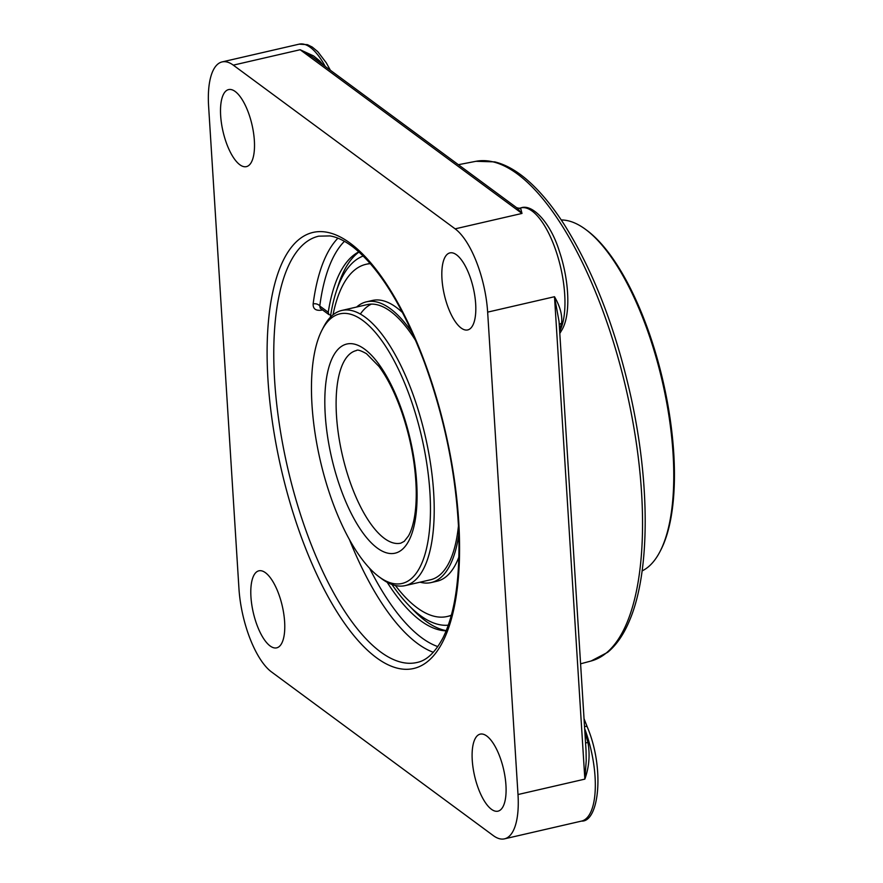 <?xml version="1.0" encoding="UTF-8"?>
<svg xmlns="http://www.w3.org/2000/svg" width="883" height="883" viewBox="0 0 883 883"><rect width="100%" height="100%" fill="white"/><g stroke="black" fill="none" stroke-linecap="round" stroke-linejoin="round"><path stroke-width="1.32" d="M322.858 64.702L319.613 60.828L313.608 55.938L300.143 49.735L312.118 56.766M312.063 56.733L516.632 207.682L521.985 213.443L520.893 209.072L519.16 208.289L521.025 207.858A67.13 25.254 77 0 1 557.173 254.558A67.13 25.254 77 0 1 559.656 331.158M585.561 742.89A5.022 0.563 164.4 0 0 587.946 742.46A67.13 25.254 -103 0 0 584.921 732.747M586.047 750.561L586.213 760.771L584.844 779.126C589.116 767.095 590.153 754.877 587.946 742.46M559.248 324.712A5.022 3.775 -165.4 0 1 561.577 323.333C562.504 315.386 560.142 306.522 554.502 296.721L559.049 321.445L586.047 750.616M518.001 794.534A67.13 25.254 77 0 1 504.48 838.85A67.13 25.254 77 0 1 493.321 835.616L271.467 671.908A67.13 25.254 77 0 1 238.951 588.63L208.609 106.225A67.13 25.254 77 0 1 222.13 61.909A67.13 25.254 77 0 1 233.289 65.143L455.142 228.852A67.13 25.254 77 0 1 487.648 312.129L554.502 296.721L584.844 779.126L518.001 794.534L487.648 312.129M337.913 238.178A218.752 82.296 -103 0 0 313.145 303.918C312.935 308.752 315.639 310.849 321.246 310.198L322.538 309.9M250.949 596.919A39.536 14.868 77 0 1 258.907 570.815A39.536 14.868 77 0 1 282.273 606.003A39.536 14.868 77 0 1 276.666 647.857A39.536 14.868 77 0 1 250.949 596.919M235.209 91.501A39.536 14.868 77 0 1 253.52 132.759A39.536 14.868 77 0 1 246.39 166.633A39.536 14.868 77 0 1 223.013 131.457A39.536 14.868 77 0 1 228.631 89.591A39.536 14.868 77 0 1 235.209 91.501M475.661 303.84A39.536 14.868 77 0 1 467.692 329.933A39.536 14.868 77 0 1 444.326 294.756A39.536 14.868 77 0 1 449.944 252.891A39.536 14.868 77 0 1 475.661 303.84M491.401 809.258A39.536 14.868 77 0 1 473.089 768A39.536 14.868 77 0 1 480.22 734.126A39.536 14.868 77 0 1 503.586 769.303A39.536 14.868 77 0 1 497.968 811.168A39.536 14.868 77 0 1 491.401 809.258M446.18 630.826A195.309 73.477 77 0 1 444.37 630.738A195.309 73.477 77 0 1 387.162 582.283M313.145 303.918A5.022 3.278 -172.5 0 1 319.778 306.015L320.22 308.189M330.717 314.977L328.929 314.624L328.244 312.262A195.309 73.477 77 0 1 357.251 252.726A195.309 73.477 77 0 1 358.84 251.854M561.246 219.977A180.717 67.991 77 0 1 585.87 229.613A180.717 67.991 77 0 1 662.316 381.467A180.717 67.991 77 0 1 660.054 551.467A180.717 67.991 77 0 1 642.118 570.904M660.054 551.467L660.826 549.966A179.304 67.461 -103 0 0 663.067 381.29A179.304 67.461 -103 0 0 587.228 230.618L585.87 229.613M378.752 576.577A138.355 52.053 77 0 1 320.231 460.308A138.355 52.053 77 0 1 321.964 330.154A138.355 52.053 77 0 1 421.599 436.621A138.355 52.053 77 0 1 379.017 576.765A138.355 52.053 77 0 1 378.752 576.577L381.456 578.597A141.181 53.112 -103 0 0 381.732 578.795A141.181 53.112 -103 0 0 405.209 585.606L430.54 579.767A141.181 53.112 -103 0 0 445.021 569.292A141.181 53.112 -103 0 0 458.465 525.782M415.871 340.926A141.181 53.112 -103 0 0 367.129 304.613L341.798 310.452A141.181 53.112 -103 0 0 323.509 327.151L321.964 330.154M420.054 582.184A144.05 54.194 -103 0 0 431.18 582.559A144.05 54.194 -103 0 0 445.959 571.875A144.05 54.194 -103 0 0 458.818 534.469M412.383 332.968A144.05 54.194 -103 0 0 366.478 301.82A144.05 54.194 -103 0 0 356.633 307.03M371.401 304.105A141.181 53.112 -103 0 0 360.981 313.167M395.407 585.517A180.717 67.991 -103 0 0 447.184 616.5L449.778 615.904A180.717 67.991 -103 0 0 451.29 615.506M370.143 263.399A180.717 67.991 -103 0 0 368.608 263.708L366.015 264.304A180.717 67.991 -103 0 0 347.472 277.715A180.717 67.991 -103 0 0 333.023 314.823M370.385 263.686A180.717 67.991 -103 0 0 366.015 264.304M447.184 616.5A180.717 67.991 -103 0 0 451.39 615.142M431.18 582.559L437.085 581.202A144.05 54.194 -103 0 0 451.864 570.506A144.05 54.194 -103 0 0 458.895 557.03M402.571 312.648A144.05 54.194 -103 0 0 372.383 300.463L366.478 301.82M405.209 585.606A141.181 53.112 -103 0 0 430.672 464.601A141.181 53.112 -103 0 0 365.275 317.262A141.181 53.112 -103 0 0 341.798 310.452M358.995 251.997A196.799 74.04 -103 0 0 338.288 285.187L336.125 291.887A189.657 71.357 77 0 1 363.233 256.004M448.31 625.175A189.657 71.357 77 0 1 420.242 615.462A189.657 71.357 77 0 1 408.233 604.778L413.112 609.855A196.799 74.04 -103 0 0 425.573 620.948A196.799 74.04 -103 0 0 446.257 630.639M408.233 604.778A189.657 71.357 77 0 1 391.942 584.48M330.363 317.273A189.657 71.357 77 0 1 336.125 291.887M233.289 65.143L300.143 49.735L521.985 213.443L455.142 228.852M559.535 329.326A67.13 25.254 -103 0 0 561.577 323.333M380.584 651.941A218.752 82.296 77 0 1 279.26 423.652A218.752 82.296 77 0 1 318.708 236.169L329.933 235.916C337.163 237.063 344.988 240.871 353.432 247.328C379.491 268.266 403.101 306.489 424.259 362.008C444.557 417.725 456.025 473.862 458.685 530.44C460.264 577.261 455.098 612.945 443.178 637.493C432.471 657.714 422.504 661.323 416.964 662.493A218.752 82.296 77 0 1 380.584 651.941M376.346 657.636A223.774 84.183 -103 0 0 439.326 407.659A223.774 84.183 -103 0 0 274.238 285.838A223.774 84.183 -103 0 0 376.346 657.636M349.48 539.701A218.752 82.296 -103 0 0 433.354 652.294M437.847 646.61A213.73 80.408 77 0 1 369.602 568.288M321.478 309.116A5.022 1.887 -103 0 0 321.246 310.198M328.244 312.262L319.778 306.015A213.73 80.408 77 0 1 344.436 241.313M591.113 660.992L607.67 652.316C616.577 644.921 623.928 634.193 629.711 620.131C650.076 572.206 650.241 483.994 630.826 396.39C615.506 328.123 593.288 270.816 564.193 224.481C552.603 206.412 540.705 191.953 528.509 181.114C517.206 171.048 505.948 164.635 494.734 161.876L475.959 161.302A256.423 96.468 77 0 1 517.339 173.929A256.423 96.468 77 0 1 635.859 439.877A256.423 96.468 77 0 1 591.113 660.992L580.584 663.817M584.524 726.51A5.022 1.689 -21.3 0 1 587.272 726.974L584.038 718.674M584.656 728.607A67.13 25.254 77 0 1 581.522 821.091C599.005 822.172 604.943 768.574 587.272 726.974M559.8 333.454L561.665 330.341A5.022 4.338 -149 0 1 559.712 331.964M222.13 61.909L299.171 44.15A67.13 25.254 77 0 1 325.275 66.479M400.794 543.155A98.83 37.185 77 0 1 384.359 538.387A98.83 37.185 77 0 1 336.5 415.794A98.83 37.185 77 0 1 356.401 350.551C357.35 349.425 360.706 350.474 366.489 353.697L378.917 366.368C387.615 378.045 395.33 393.586 402.074 413.001C410.694 438.63 415.396 463.928 416.191 488.906C416.467 500.341 415.783 510.352 414.138 518.939C412.692 526.246 410.794 531.93 408.432 536.003L404.248 541.334L400.794 543.155M325.242 414.889A107.296 40.364 -103 0 0 377.207 548.001A107.296 40.364 -103 0 0 416.655 482.339A107.296 40.364 -103 0 0 364.701 349.226A107.296 40.364 -103 0 0 325.242 414.889M516.632 207.682L519.16 208.289M320.22 308.2L328.962 314.646M475.959 161.302L458.376 164.702M521.025 207.858C532.239 203.565 550.562 222.483 559.38 251.357C569.281 280.606 570.992 315.341 561.665 330.341M299.171 44.15L307.461 44.68L312.262 47.064L317.803 51.678L326.291 62.836L330.385 70.254M504.48 838.85L581.522 821.091"/></g></svg>
